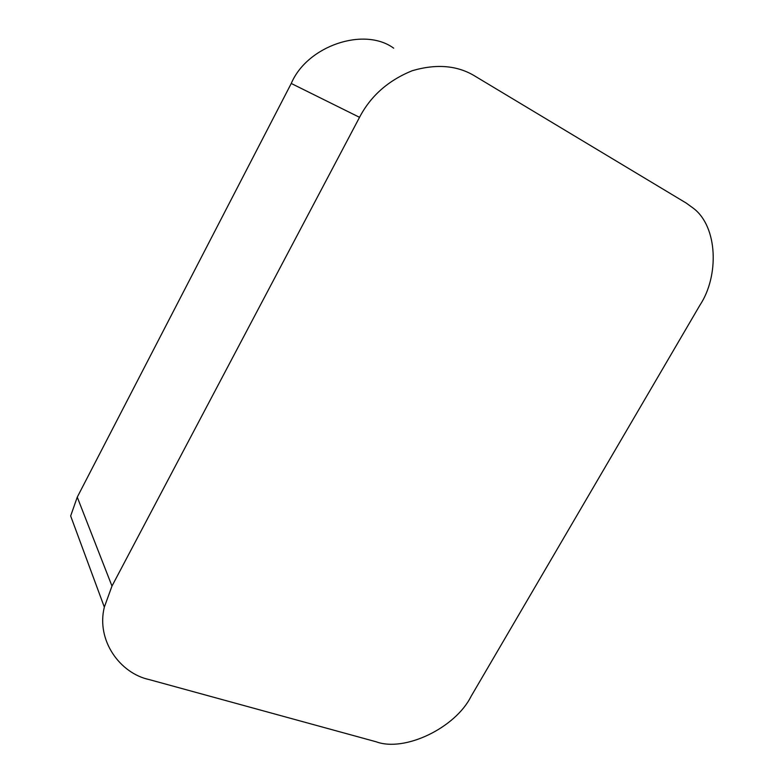 <?xml version="1.0" encoding="UTF-8"?>
<svg xmlns="http://www.w3.org/2000/svg" width="783" height="783" viewBox="0 0 783 783"><rect width="100%" height="100%" fill="white"/><g stroke="black" fill="none" stroke-linecap="round" stroke-linejoin="round"><path stroke-width="1.17" d="M104.335 607.109L111.979 586.066L359.534 117.323C370.672 95.996 388.221 80.463 412.21 70.724C436.63 63.58 457.615 65.42 475.134 76.225L686.241 203.081L693.562 208.405C717.884 226.923 719.176 276.076 699.992 305.057L470.994 696.508C455.481 727.73 404.782 752.394 376.153 741.785L149.347 679.624C120.122 673.449 96.035 640.553 104.335 607.109L70.656 515.958L77.263 497.146L291.247 83.468C307.22 45.629 364.389 26.602 393.683 48.184M77.263 497.146L111.979 586.066M291.247 83.468L359.534 117.323"/></g></svg>
